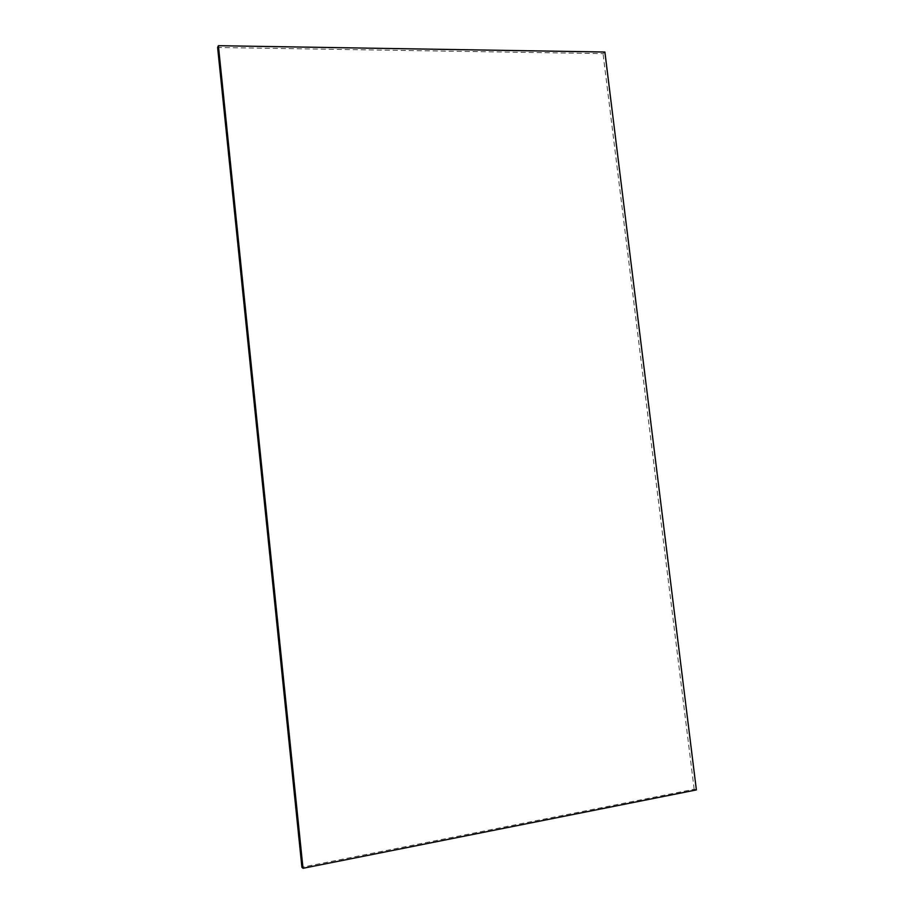 <?xml version="1.0" encoding="UTF-8"?>
<svg xmlns="http://www.w3.org/2000/svg" width="914" height="914" viewBox="0 0 914 914"><rect width="100%" height="100%" fill="white"/><g stroke="black" fill="none" stroke-linecap="round" stroke-linejoin="round"><path stroke-width="0.69" stroke-dasharray="4.57 3.43" d="M696.377 789.913L694.16 789.25L301.917 867.283M604.885 52.029L603.034 53.618L217.623 47.482M694.16 789.25L603.034 53.618"/><path stroke-width="1.37" d="M218.389 45.7L604.885 52.029L696.377 789.913L303.002 868.3L301.917 867.283L217.623 47.482L218.389 45.7L303.002 868.3"/></g></svg>

